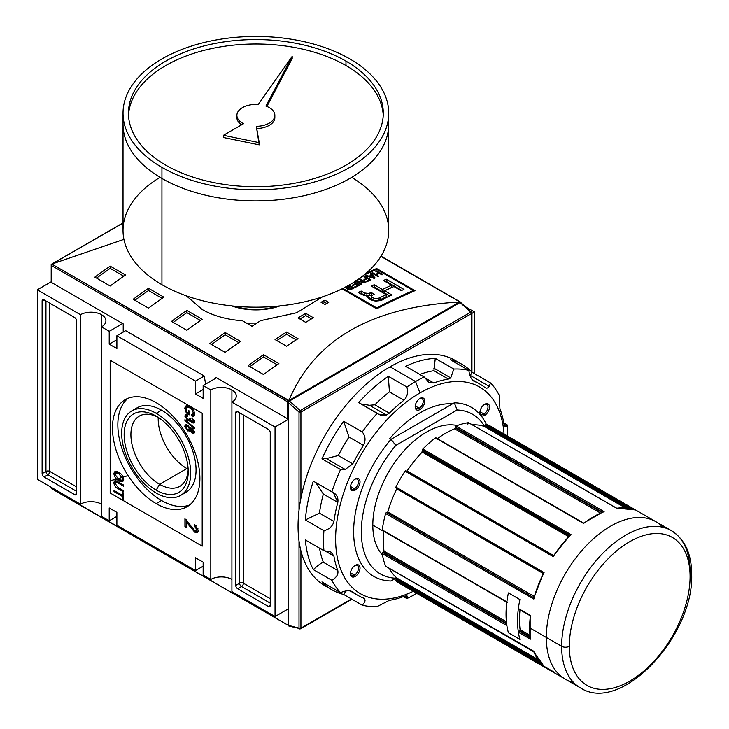 <?xml version="1.0" encoding="UTF-8"?>
<svg xmlns="http://www.w3.org/2000/svg" width="729" height="729" viewBox="0 0 729 729"><rect width="100%" height="100%" fill="white"/><g stroke="black" fill="none" stroke-linecap="round" stroke-linejoin="round"><path stroke-width="1.09" d="M188.173 469.622A40.532 23.401 60 0 1 179.826 486.307A40.532 23.401 60 0 1 159.56 484.302A40.532 23.401 60 0 1 133.088 448.59A40.532 23.401 60 0 1 139.294 416.104A40.532 23.401 60 0 1 157.92 417.225A40.532 23.401 60 0 0 130.919 435.614A40.532 23.401 60 0 0 159.56 484.302A40.532 23.401 -120 0 0 188.173 469.622M156.188 490.152A45.307 26.162 60 0 1 124.149 434.666A45.307 26.162 60 0 1 156.188 416.168L156.188 416.168A45.307 26.162 60 0 1 188.219 471.654A45.307 26.162 60 0 1 156.188 490.152A45.307 26.162 60 0 1 124.149 434.666A45.307 26.162 60 0 1 156.188 416.168L156.188 416.168A45.307 26.162 60 0 1 188.219 471.654A45.307 26.162 60 0 1 156.188 490.152L159.56 484.302L186.861 468.547A40.532 23.401 60 0 1 158.229 417.416A40.532 23.401 60 0 0 186.861 468.547A40.532 23.401 -120 0 0 188.155 469.257A40.532 23.401 60 0 1 186.861 468.547L187.872 466.004M156.188 493.004A48.797 28.176 -120 0 0 180.582 495.419A48.797 28.176 -120 0 0 188.064 456.318A48.797 28.176 -120 0 0 156.188 413.316A48.797 28.176 -120 0 0 131.785 410.901A48.797 28.176 -120 0 0 124.304 450.003A48.797 28.176 -120 0 0 156.188 493.004A48.797 28.176 60 0 1 121.679 433.236A48.797 28.176 60 0 1 156.188 413.316A48.797 28.176 60 0 1 190.688 473.085A48.797 28.176 60 0 1 156.188 493.004M131.785 410.901L137.152 407.803A48.797 28.176 60 0 1 161.556 410.217A48.797 28.176 60 0 1 193.431 453.219A48.797 28.176 60 0 1 185.95 492.321L180.582 495.419M161.556 500.531A61.81 35.685 -120 0 0 189.658 504.942A61.81 35.685 60 0 1 161.556 500.531A61.81 35.685 60 0 1 121.934 448.508A61.81 35.685 60 0 1 128.076 398.28A61.81 35.685 -120 0 0 121.934 448.508A61.81 35.685 -120 0 0 161.556 500.531L156.188 503.63A61.81 35.685 60 0 1 115.802 449.164A61.81 35.685 60 0 1 125.279 399.629A61.81 35.685 60 0 1 156.188 402.69A61.81 35.685 60 0 1 196.566 457.156A61.81 35.685 60 0 1 187.089 506.691A61.81 35.685 60 0 1 156.188 503.63A61.81 35.685 60 0 1 112.476 427.923A61.81 35.685 60 0 1 156.188 402.69A61.81 35.685 -120 0 1 199.892 478.397A61.81 35.685 -120 0 1 156.188 503.63M115.118 483.491L118.144 487.592L123.593 490.735L123.593 491.875L118.08 488.685C115.665 487.583 114.271 485.651 113.888 482.88L114.626 480.93L118.08 481.878L123.593 485.058L123.593 486.197L118.144 483.045L115.601 482.279L115.118 483.491C115.446 481.942 116.449 481.787 118.144 483.045L123.593 486.197L123.593 485.058L118.08 481.878C115.638 480.156 114.234 480.493 113.888 482.88C114.271 485.651 115.665 487.583 118.08 488.685L123.593 491.875L123.593 490.735L118.144 487.592L115.118 483.491M189.148 525.573L186.66 521.791L186.66 527.659L184.938 526.666L184.938 518.72L194.643 530.475L196.32 530.703L196.812 529.591L194.406 525.964L194.579 524.479L198.361 530.512L197.541 532.489L194.652 532.07L189.148 525.573L194.652 532.07C196.857 533.309 198.088 532.79 198.361 530.512L194.579 524.479L194.406 525.964L196.812 529.591L194.643 530.475L184.938 518.72L184.938 526.666L186.66 527.659L186.66 521.791L189.148 525.573L190.233 524.953L189.148 525.573M194.525 428.661L184.938 420.569L184.938 419.685L194.525 427.777L194.525 428.661L194.525 427.777L184.938 419.685L184.938 420.569L194.525 428.661M186.934 412.177L188.747 413.225L188.747 410.673L189.859 411.311L189.859 415.001L186.314 412.951L184.82 408.413L185.868 405.989L189.686 406.673C192.547 408.231 194.206 410.673 194.652 413.999L193.805 416.086L191.827 416.004L191.517 414.783L192.93 414.828L193.54 413.334L191.654 409.288L189.74 407.839L186.679 407.192L185.922 408.96L186.934 412.177L185.922 408.96C186.287 406.818 187.553 406.445 189.74 407.839L191.654 409.288L193.54 413.334L191.517 414.783L191.827 416.004C193.613 416.669 194.552 416.004 194.652 413.999C194.206 410.673 192.547 408.231 189.686 406.673C186.861 404.987 185.239 405.561 184.82 408.413L186.314 412.951L189.859 415.001L189.859 411.311L188.747 410.673L188.747 413.225L186.934 412.177M187.08 415.958L187.553 415.266L186.26 415.986L185.922 416.806L187.645 416.141L187.526 414.929L184.82 416.122L185.968 415.466L186.041 416.213L185.968 415.466L184.82 416.122L187.827 420.779L188.738 419.968L190.169 420.578L188.975 420.123L187.827 420.779L190.788 420.168L187.827 420.779L184.82 416.122L185.439 414.728L187.526 414.929L187.645 416.141L185.922 416.806L187.836 419.649L189.239 419.868L189.485 418.209L192.046 421.663L193.422 421.107L191.946 418.765L192.064 417.699L194.525 421.708L193.914 423.057L192.092 422.82L190.187 420.515L189.731 421.134M194.443 420.97L192.046 421.663L189.485 418.209L189.622 419.029L187.836 419.649L185.922 416.806M190.196 428.324L187.763 425.289C186.05 424.305 185.066 424.688 184.82 426.429L185.968 425.763L186.159 424.77L186.041 426.501L185.968 425.763L184.82 426.429L187.727 430.948L188.693 430.165L190.214 430.757L188.884 430.283L187.727 430.948L190.788 430.429L190.196 430.766L192.082 433.172L193.231 432.507L192.839 432.251L194.379 432.898L193.231 432.507L192.082 433.172L194.525 432.015L192.11 428.078L190.196 428.324L192.11 428.078L194.525 432.015L193.941 433.409L192.082 433.172L190.196 430.766L187.727 430.948L184.82 426.429L185.458 424.952L187.763 425.289L190.196 428.324L190.606 427.85M190.196 430.766L189.768 431.276M118.791 480.721C116.057 479.263 114.426 476.921 113.888 473.704L114.845 471.645L118.672 472.283C121.479 473.741 123.165 476.11 123.72 479.39L122.754 481.459L118.791 480.721C121.524 482.425 123.174 481.978 123.72 479.39C123.165 476.11 121.479 473.741 118.672 472.283C116.002 470.688 114.407 471.162 113.888 473.704C114.426 476.921 116.057 479.263 118.791 480.721L119.848 480.11L118.791 480.721M122.49 496.485L114.006 491.583L114.006 490.453L122.49 495.346L122.49 492.512L123.593 493.15L123.593 499.957L122.49 499.319L122.49 496.485L122.49 499.319L123.593 499.957L123.593 493.15L122.49 492.512L122.49 495.346L114.006 490.453L114.006 491.583L122.49 496.485L123.593 495.848L122.49 496.485M203.154 562.177L203.154 575.017L203.154 562.177L195.481 557.749L195.481 570.588L116.886 525.217L116.886 512.378L116.886 525.217L195.481 570.588L203.154 566.169L195.481 570.588L195.481 557.749L203.154 562.177M109.213 507.949L116.886 512.378L109.213 507.949L109.213 520.788L101.55 516.36L101.55 326.874L109.213 331.303L101.55 326.874A14.908 8.611 180 0 0 105.915 320.787A14.908 8.611 180 0 0 101.55 314.7L101.55 516.36L109.213 520.788L116.886 516.36L109.213 520.788L109.213 507.949M109.213 344.143L109.213 331.303L122.636 323.548L109.213 331.303L109.213 344.143L116.886 348.562L116.886 335.723L125.661 330.665L116.886 335.723L195.481 381.103L116.886 335.723L116.886 348.562L109.213 344.143L116.886 339.714L109.213 344.143M195.481 393.942L195.481 381.103L204.257 376.036L125.661 330.665L204.257 376.036L205.614 384.11L204.257 376.036L195.481 381.103L195.481 393.942L203.154 389.514L195.481 393.942L203.154 398.371L195.481 393.942M203.154 398.371L203.154 385.532L216.577 377.786L203.154 385.532L210.818 389.96L203.154 385.532L203.154 398.371M231.913 389.96A14.908 8.611 180 0 0 210.818 389.96L210.818 579.446L203.154 575.017L210.818 579.446L210.818 389.96A14.908 8.611 180 0 1 231.913 389.96A14.908 8.611 180 0 1 236.278 396.047A14.908 8.611 180 0 1 231.913 402.135L275.043 427.039L231.913 402.135L231.913 591.62L275.043 616.524L288.465 608.779L275.043 616.524L231.913 591.62L231.913 389.96A14.908 8.611 180 0 1 231.913 402.135M231.913 579.446A14.908 8.611 0 0 0 210.818 579.446A14.908 8.611 0 0 1 231.913 579.446M474.415 311.93L465.767 306.936L474.415 311.93L474.415 373.622L474.415 311.93L471.936 313.361L474.415 311.93M275.043 427.039L288.465 419.293L275.043 427.039L275.043 616.524L275.043 427.039M101.55 314.7A14.908 8.611 180 0 0 80.463 314.7L37.325 289.796L80.463 314.7L80.463 504.186A14.908 8.611 0 0 1 101.55 504.186A14.908 8.611 0 0 0 80.463 504.186L80.463 314.7A14.908 8.611 180 0 1 101.55 314.7A14.908 8.611 180 0 1 101.55 326.874M37.325 289.796L51.194 281.786L37.325 289.796L37.325 479.281L37.325 289.796M80.463 504.186L37.325 479.281L80.463 504.186M44.041 299.865L74.713 317.58L44.041 299.865A2.716 1.567 -120 0 0 42.683 299.728A2.716 1.567 -120 0 0 42.118 300.977L42.118 473.64L42.118 300.977L44.041 299.865A2.716 1.567 -120 0 0 42.118 300.977L44.041 299.865M42.118 473.64A2.716 1.567 -120 0 0 44.041 476.957L74.713 494.663L44.041 476.957L47.868 474.743L76.627 491.346L47.868 474.743A2.716 1.567 60 0 1 45.954 471.426L42.118 473.64A2.716 1.567 -120 0 0 44.041 476.957L47.868 474.743A2.716 1.567 -120 0 1 45.954 471.426A2.716 1.567 180 0 1 49.791 471.426L49.791 303.191L49.791 471.426A2.716 1.567 -60 0 1 47.868 474.743A2.716 1.567 -60 0 0 49.791 471.426A2.716 1.567 0 0 0 45.954 471.426L42.118 473.64M74.713 494.663A2.716 1.567 -120 0 0 76.062 494.8A2.716 1.567 -120 0 0 76.627 493.56L76.627 320.897L76.627 493.56L74.713 494.663A2.716 1.567 -120 0 0 76.627 493.56L74.713 494.663M76.627 320.897A2.716 1.567 -120 0 0 74.713 317.58A2.716 1.567 -120 0 1 76.627 320.897M268.336 606.455L237.663 588.74L268.336 606.455A2.716 1.567 -120 0 0 269.684 606.583A2.716 1.567 -120 0 0 270.249 605.343L270.249 432.68L270.249 605.343L268.336 606.455A2.716 1.567 -120 0 0 270.249 605.343L268.336 606.455M270.249 432.68A2.716 1.567 -120 0 0 268.336 429.363L237.663 411.657L268.336 429.363A2.716 1.567 -120 0 1 270.249 432.68M237.663 411.657A2.716 1.567 -120 0 0 236.305 411.521A2.716 1.567 -120 0 0 235.74 412.76L235.74 585.423L235.74 412.76L237.663 411.657A2.716 1.567 -120 0 0 235.74 412.76L237.663 411.657M235.74 585.423A2.716 1.567 -120 0 0 237.663 588.74L241.49 586.526L270.249 603.129L241.49 586.526A2.716 1.567 60 0 1 239.577 583.209L235.74 585.423A2.716 1.567 -120 0 0 237.663 588.74L241.49 586.526A2.716 1.567 120 0 0 243.413 583.209L270.249 598.709L243.413 583.209A2.716 1.567 0 0 0 239.577 583.209A2.716 1.567 -120 0 0 241.49 586.526A2.716 1.567 -60 0 0 243.413 583.209L243.413 414.974L243.413 583.209A2.716 1.567 180 0 0 239.577 583.209L235.74 585.423M276.455 306.244A40.933 23.638 180 0 1 235.285 306.244A40.933 23.638 0 0 0 276.455 306.244M189.859 412.587L188.747 413.225L189.859 412.587M189.859 413.671L188.92 413.133L189.859 413.671M187.289 412.386L186.314 412.951L187.289 412.386M185.995 408.276L185.968 407.748L184.82 408.413L185.968 407.748L186.524 405.771L185.995 408.276M194.288 415.594L192.975 415.348L191.827 416.004L192.857 414.865L194.288 415.594M192.93 414.828L194.616 413.361M194.525 412.769L193.54 413.334L194.525 412.769M192.41 408.851L191.654 409.288L192.41 408.851M190.661 407.301L189.74 407.839L190.661 407.301M187.371 407.019L186.679 407.192M185.968 415.466L186.141 414.555L185.968 415.466M189.239 419.868L190.588 419.029M190.187 418.692L189.622 419.029L190.187 418.692M193.422 421.107L194.333 420.578L193.422 421.107L191.946 418.765L192.775 418.282L191.946 418.765L192.064 417.699L194.525 421.708L192.092 422.82L193.24 422.155L192.092 422.82L190.187 420.515M194.37 422.538L193.24 422.155L194.37 422.538M185.567 420.214L184.938 420.569L185.567 420.214M189.239 430.064L190.387 429.399L190.716 428.032L189.613 429.162L187.79 426.438L186.351 426.137L185.922 427.076L187.745 429.818L189.239 430.064L190.761 428.506L188.902 429.153M187.098 426.137L187.954 425.399L186.351 426.137M192.174 428.37L190.716 429.846L192.966 428.716L192.101 429.217L193.422 431.395L192.101 429.217L190.716 429.846L192.046 432.015L194.461 431.295M193.258 428.552L191.864 429.181L193.258 428.552M188.665 425.927L187.79 426.438L189.613 429.162L187.745 429.818L185.922 427.076L188.665 425.927M187.718 521.18L186.66 521.791L187.718 521.18M186.66 526.329L184.938 526.666L186.095 526.001L186.095 519.522L186.095 526.001L186.66 526.329M196.32 530.703L197.477 530.038L197.96 528.926L196.812 529.591L197.96 528.926L197.878 528.188L196.739 530.165M196.01 525.6L194.406 525.964L195.563 525.208L196.01 525.6M198.015 532.033L195.809 531.414L194.652 532.07L195.809 531.414L194.114 530.12L198.015 532.033M115.036 473.039L113.888 473.704L115.036 473.039L115.492 471.417L115.036 473.039M123.265 481.012L120.358 480.283L123.265 481.012M121.934 480.229L123.584 478.197L122.609 478.753L118.663 473.413L115.665 472.866L114.991 474.342L118.8 479.591L121.934 480.229L123.675 478.753L122.399 479.746M116.367 472.656L115.665 472.866M119.602 472.866L118.663 473.413L122.609 478.753C122.153 480.666 120.877 480.94 118.8 479.591L114.991 474.342C115.41 472.447 116.64 472.137 118.663 473.413L119.602 472.866M115.127 483.218L115.036 482.215L113.888 482.88L115.036 482.215L115.3 480.776L115.127 483.218M116.339 482.215L117.497 481.55L116.749 481.614L115.601 482.279M114.991 491.018L114.006 491.583L114.991 491.018M123.593 494.709L122.49 495.346L123.593 494.709M123.593 498.682L122.49 499.319L123.593 498.682M123.593 495.793L122.654 495.246L123.593 495.793M51.513 281.604A1.084 0.629 0 0 0 51.513 282.488L123.21 323.886L123.21 332.078L123.21 323.886L51.513 282.488A1.084 0.629 180 0 1 51.194 282.05L51.203 264.381L51.513 265.529L287.691 401.889L287.691 418.847L215.994 377.449L287.691 418.847A1.084 0.629 0 0 0 288.465 419.029A1.084 0.629 180 0 1 287.691 418.847L287.691 401.889L288.538 401.406L287.691 401.889L51.513 265.529L51.203 264.381L51.823 264.08L51.203 264.381L51.823 264.08L288.912 400.476C314.317 339.75 371.152 306.936 459.416 302.034C371.152 306.936 314.317 339.75 288.912 400.476L459.416 302.034L460.227 302.28M215.994 378.114L215.994 377.449L215.994 378.114M51.823 264.08L123.028 223.074L52.324 263.889L123.93 239.376L51.823 264.08L288.693 400.832L459.917 301.97L380.921 256.362L460.546 302.098L460.227 303.082L460.546 302.407M366.259 273.138A813.336 469.585 -60 0 1 376.647 268.527L414.983 290.661A813.336 469.585 120 0 0 376.647 308.795L342.065 288.83L376.647 308.795L376.647 307.857L342.94 288.392L376.647 307.857A813.336 469.585 -60 0 1 413.261 290.534A813.336 469.585 120 0 0 376.647 307.857L376.647 308.795A813.336 469.585 120 0 1 414.983 290.661L376.647 268.527L376.647 269.393L413.261 290.534L376.647 269.393A813.336 469.585 120 0 0 363.88 275.125A813.336 469.585 -60 0 1 376.647 269.393L376.647 268.527A813.336 469.585 -60 0 0 366.259 273.138M324.888 300.157L328.724 302.371A813.336 469.585 120 0 0 324.888 304.494L321.052 302.28A813.336 469.585 -60 0 1 324.888 300.157L328.724 302.371A813.336 469.585 120 0 0 324.888 304.494L321.052 302.28A813.336 469.585 -60 0 1 324.888 300.157L324.888 302.371A810.621 468.018 120 0 0 323.002 303.41A810.621 468.018 120 0 1 324.888 302.371L324.888 300.157M305.715 313.315L313.379 317.744A813.336 469.585 120 0 0 305.715 322.346L298.043 317.926A813.336 469.585 -60 0 1 305.715 313.315L313.379 317.744A813.336 469.585 120 0 0 305.715 322.346L298.043 317.926A813.336 469.585 -60 0 1 305.715 313.315L305.715 315.529A810.621 468.018 120 0 0 299.92 319.001A810.621 468.018 120 0 1 305.715 315.529L305.715 313.315M322.528 296.812L296.676 312.723L260.627 320.632A813.336 469.585 120 0 0 252.034 326.282L242.393 320.714C226.919 319.648 213.524 315.912 202.197 309.515L186.433 295.856L202.197 309.515C213.524 315.912 226.919 319.648 242.393 320.714L252.034 326.282A813.336 469.585 120 0 1 260.627 320.632L296.676 312.723L322.528 296.812M286.543 332.032L298.043 338.675A813.336 469.585 120 0 0 286.543 346.202L275.043 339.559A813.336 469.585 -60 0 1 286.543 332.032L298.043 338.675A813.336 469.585 120 0 0 286.543 346.202L275.043 339.559A813.336 469.585 -60 0 1 286.543 332.032L286.543 334.256A810.621 468.018 120 0 0 276.829 340.598A810.621 468.018 120 0 1 286.543 334.256L286.543 332.032M110.179 266.131L125.516 274.988A813.336 469.585 120 0 0 110.179 285.987L94.843 277.129A813.336 469.585 -60 0 1 110.179 266.131L125.516 274.988A813.336 469.585 120 0 0 110.179 285.987L94.843 277.129A813.336 469.585 -60 0 1 110.179 266.131L110.179 268.363A810.621 468.018 120 0 0 96.547 278.113A810.621 468.018 120 0 1 110.179 268.363L110.179 266.131M148.516 288.274L163.852 297.122A813.336 469.585 120 0 0 148.516 308.121L133.179 299.264A813.336 469.585 -60 0 1 148.516 288.274L163.852 297.122A813.336 469.585 120 0 0 148.516 308.121L133.179 299.264A813.336 469.585 -60 0 1 148.516 288.274L148.516 290.497A810.621 468.018 120 0 0 134.883 300.248A810.621 468.018 120 0 1 148.516 290.497L148.516 288.274M263.543 354.677L278.879 363.534A813.336 469.585 120 0 0 263.543 374.524L248.206 365.676A813.336 469.585 -60 0 1 263.543 354.677L278.879 363.534A813.336 469.585 120 0 0 263.543 374.524L248.206 365.676A813.336 469.585 -60 0 1 263.543 354.677L263.543 356.909A810.621 468.018 120 0 0 249.91 366.66A810.621 468.018 120 0 1 263.543 356.909L263.543 354.677M225.197 332.542L240.534 341.4A813.336 469.585 120 0 0 225.197 352.389L209.861 343.541A813.336 469.585 -60 0 1 225.197 332.542L240.534 341.4A813.336 469.585 120 0 0 225.197 352.389L209.861 343.541A813.336 469.585 -60 0 1 225.197 332.542L225.197 334.766A810.621 468.018 120 0 0 211.565 344.525A810.621 468.018 120 0 1 225.197 334.766L225.197 332.542M186.861 310.408L202.197 319.266A813.336 469.585 120 0 0 186.861 330.255L171.525 321.398A813.336 469.585 -60 0 1 186.861 310.408L202.197 319.266A813.336 469.585 120 0 0 186.861 330.255L171.525 321.398A813.336 469.585 -60 0 1 186.861 310.408L186.861 312.632A810.621 468.018 120 0 0 173.229 322.391A810.621 468.018 120 0 1 186.861 312.632L186.861 310.408M288.538 401.406L288.693 400.832L289.231 401.807L288.538 401.406M200.457 320.487L186.861 312.632L200.457 320.487M238.793 342.621L225.197 334.766L238.793 342.621M277.138 364.755L263.543 356.909L277.138 364.755M162.111 298.343L148.516 290.497L162.111 298.343M123.775 276.209L110.179 268.363L123.775 276.209M256.881 323.075L246.612 323.147L256.881 323.075M296.229 339.842L286.543 334.256L296.229 339.842M311.493 318.865L305.715 315.529L311.493 318.865M326.756 303.455L324.888 302.371L326.756 303.455M413.261 291.409L413.261 290.534L413.261 291.409M359.762 285.176L354.258 282.005L359.762 285.176A813.336 469.585 120 0 0 355.296 287.363A813.336 469.585 -60 0 1 359.762 285.176M354.567 286.944L355.296 287.363L354.567 286.944A813.336 469.585 -60 0 1 358.221 285.148A813.336 469.585 120 0 0 354.567 286.944M356.271 284.028L358.221 285.148L356.271 284.028A813.336 469.585 120 0 0 352.863 285.704A813.336 469.585 -60 0 1 356.271 284.028M352.134 285.276L352.863 285.704L352.134 285.276A813.336 469.585 -60 0 1 355.542 283.608A813.336 469.585 120 0 0 352.134 285.276M353.547 282.451L355.542 283.608L353.547 282.451M366.815 278.241A813.336 469.585 120 0 0 363.981 279.562L364.71 279.991A813.336 469.585 -60 0 1 367.553 278.66L369.494 279.781A813.336 469.585 120 0 0 366.25 281.303L366.979 281.722A813.336 469.585 -60 0 1 371.034 279.827L364.792 276.227A813.336 469.585 120 0 0 363.981 276.601L366.815 278.241L363.981 276.601A813.336 469.585 -60 0 1 364.792 276.227L371.034 279.827A813.336 469.585 120 0 0 366.979 281.722L366.25 281.303A813.336 469.585 -60 0 1 369.494 279.781L367.553 278.66A813.336 469.585 120 0 0 364.71 279.991L363.981 279.562A813.336 469.585 -60 0 1 366.815 278.241L366.815 278.997L366.815 278.241M378.661 272.965A813.336 469.585 120 0 0 375.499 274.368L372.583 272.682A813.336 469.585 120 0 0 371.772 273.047L378.014 276.656A813.336 469.585 -60 0 1 378.825 276.291L376.228 274.787A813.336 469.585 -60 0 1 379.39 273.384L381.987 274.888A813.336 469.585 -60 0 1 382.798 274.523L376.556 270.924A813.336 469.585 120 0 0 375.745 271.279L378.661 272.965L375.745 271.279A813.336 469.585 -60 0 1 376.556 270.924L382.798 274.523A813.336 469.585 120 0 0 381.987 274.888L379.39 273.384A813.336 469.585 120 0 0 376.228 274.787L378.825 276.291A813.336 469.585 120 0 0 378.014 276.656L371.772 273.047A813.336 469.585 -60 0 1 372.583 272.682L375.499 274.368A813.336 469.585 -60 0 1 378.661 272.965L378.661 273.703L378.661 272.965M391.856 294.944A813.336 469.585 120 0 0 384.192 298.589L374.879 300.986L367.425 296.566L367.972 295.783L361.693 294.416L358.294 292.457A813.336 469.585 -60 0 1 361.137 291.035L364.518 292.994L369.403 293.505L371.416 292.611L374.177 294.206L371.508 295.819L371.334 296.585L374.615 298.717L376.902 298.872L379.991 297.605A813.336 469.585 -60 0 1 386.17 294.644L371.343 286.087A813.336 469.585 -60 0 1 374.187 284.747L382.379 289.468A813.336 469.585 -60 0 1 391.637 285.212L383.454 280.492A813.336 469.585 -60 0 1 386.297 279.216L403.957 289.413A813.336 469.585 120 0 0 401.114 290.689L393.924 286.533A813.336 469.585 120 0 0 384.657 290.789L391.856 294.944A813.336 469.585 120 0 0 384.192 298.589C380.401 302.827 366.24 300.712 367.972 295.783L363.607 295.318L358.294 292.457A813.336 469.585 -60 0 1 361.137 291.035L366.587 293.896L371.416 292.611L374.177 294.206L371.508 295.819L371.334 296.585L374.615 298.717L376.902 298.872L379.991 297.605A813.336 469.585 -60 0 1 386.17 294.644L371.343 286.087A813.336 469.585 -60 0 1 374.187 284.747L382.379 289.468A813.336 469.585 -60 0 1 391.637 285.212L383.454 280.492A813.336 469.585 -60 0 1 386.297 279.216L403.957 289.413A813.336 469.585 120 0 0 401.114 290.689L393.924 286.533A813.336 469.585 120 0 0 384.657 290.789L391.856 294.944M371.116 273.339A813.336 469.585 120 0 0 370.268 273.721L371.508 275.079A813.336 469.585 120 0 0 369.02 276.209L366.532 275.416A813.336 469.585 120 0 0 365.685 275.808L374.187 278.387A813.336 469.585 -60 0 1 375.107 277.968L371.116 273.339L375.107 277.968A813.336 469.585 120 0 0 374.187 278.387L365.685 275.808A813.336 469.585 -60 0 1 366.532 275.416L369.02 276.209A813.336 469.585 -60 0 1 371.508 275.079L370.268 273.721A813.336 469.585 -60 0 1 371.116 273.339L371.116 274.651L371.116 273.339M363.653 281.85L355.679 280.528L363.653 281.85L358.786 279.043L363.653 281.85L363.653 282.451L363.653 281.85M359.597 278.651A813.336 469.585 120 0 0 358.786 279.043A813.336 469.585 -60 0 1 359.597 278.651L365.849 282.26L359.597 278.651L359.597 279.508L359.597 278.651M364.983 282.67A813.336 469.585 -60 0 1 365.849 282.26A813.336 469.585 120 0 0 364.983 282.67L356.991 281.339L364.983 282.67M361.866 284.155L356.991 281.339L361.866 284.155A813.336 469.585 120 0 0 361.055 284.547A813.336 469.585 -60 0 1 361.866 284.155M355.387 281.276L361.055 284.547L355.387 281.276M349.783 286.36A813.336 469.585 120 0 0 348.845 286.825A813.336 469.585 -60 0 1 349.783 286.36L348.353 285.531L349.783 286.36L349.783 287.144L349.783 286.36M354.084 287.973L349.109 285.103L354.084 287.973A813.336 469.585 120 0 0 351.387 289.322A813.336 469.585 -60 0 1 354.084 287.973M348.298 289.012L347.933 288.292L348.772 287.654A813.336 469.585 -60 0 1 350.512 286.779L352.544 287.955A813.336 469.585 120 0 0 350.613 288.921L350.613 289.659L350.613 288.921L348.298 289.012L348.772 287.654A813.336 469.585 -60 0 1 350.512 286.779L352.544 287.955L352.544 288.739L352.544 287.955A813.336 469.585 120 0 0 350.613 288.921L348.298 289.012L348.298 289.75L346.767 288.575L347.469 287.563L347.469 289.404L347.469 287.563L344.835 287.426L347.469 287.563L346.767 288.575L347.496 289.422L351.387 289.322L348.298 289.75L347.888 288.474L347.888 289.613M389.733 295.938L384.657 293.012L384.657 290.789L384.657 293.012L389.733 295.938M401.779 290.388L386.297 281.449A810.621 468.018 120 0 0 385.623 281.74A810.621 468.018 120 0 1 386.297 281.449L386.297 279.216L386.297 281.449L401.779 290.388M391.637 287.445A810.621 468.018 120 0 0 382.379 291.691L374.187 286.971A810.621 468.018 120 0 0 373.467 287.308A810.621 468.018 120 0 1 374.187 286.971L374.187 284.747L374.187 286.971L382.379 291.691L382.379 289.468L382.379 291.691A810.621 468.018 120 0 1 391.637 287.445L391.637 285.212L391.637 287.445M379.991 299.829L379.991 297.605L379.991 299.829A810.621 468.018 120 0 1 386.17 296.867L386.17 294.644L386.17 296.867A810.621 468.018 120 0 0 379.991 299.829L376.802 301.113M366.897 296.165L364.518 295.209L366.897 296.165L369.403 295.728L369.403 293.505L369.403 295.728L371.416 294.835L371.416 292.611L371.416 294.835L372.191 295.281L371.416 294.835L367.972 296.138M364.518 295.209L361.137 293.258A810.621 468.018 120 0 0 360.354 293.641A810.621 468.018 120 0 1 361.137 293.258L361.137 291.035L361.137 293.258L364.518 295.209L364.518 292.994L364.518 295.209M367.972 297.651L367.972 295.783L367.972 297.651M375.499 275.197L375.499 274.368L375.499 275.197M376.556 271.744L376.556 270.924L376.556 271.744M376.228 275.617L376.228 274.787L376.228 275.617M372.583 273.512L372.583 272.682L372.583 273.512M366.532 276.072L366.532 275.416L366.532 276.072M369.02 276.82L369.02 276.209L369.02 276.82M371.508 275.835L371.508 275.079L371.508 275.835M373.148 276.965L373.995 277.795L369.995 276.519A813.336 469.585 -60 0 1 372 275.608L373.995 278.323L373.995 277.795L369.995 276.519A813.336 469.585 -60 0 1 372 275.608L373.148 276.965M369.995 277.111L369.995 276.519L369.995 277.111M364.792 277.066L364.792 276.227L364.792 277.066M369.494 280.547L369.494 279.781L369.494 280.547M356.991 282.205L356.991 281.339L356.991 282.205M358.221 285.932L358.221 285.148L358.221 285.932M355.542 284.383L355.542 283.608L355.542 284.383M345.582 287.545L345.582 287.035L345.582 287.545M231.713 305.888A45.544 26.299 0 0 0 280.036 305.888A45.544 26.299 180 0 1 231.713 305.888M53.809 488.794L52.898 488.849L53.809 488.794M289.103 625.819L52.087 488.612L52.087 487.801L51.768 488.794L289.103 625.819M289.03 625.774L52.087 488.612M288.465 402.727L289.422 401.032L288.465 402.727L288.465 625.336L299.008 628.161A1.358 0.957 105 0 0 299.61 628.917L299.61 628.917A1.358 0.957 105 0 0 300.211 628.826A1.358 0.957 -75 0 1 299.008 628.161L288.465 625.336L288.465 402.727L299.008 412.076L299.008 510.355L299.008 412.076A1.358 0.556 -48.4 0 1 300.211 410.6A1.358 0.556 131.6 0 0 299.008 412.076L288.465 402.727M471.535 312.468A1.358 0.784 180 0 1 471.535 313.57L471.535 371.763L471.535 313.57A1.358 0.784 -120 0 0 470.834 312.094L460.035 302.526L460.992 303.118L460.035 302.526L289.422 401.032L300.211 410.6L470.834 312.094L460.035 302.526L289.422 401.032L300.211 410.6L470.834 312.094A1.358 0.556 -48.4 0 1 471.535 312.468A1.358 0.556 131.6 0 0 471.481 312.003A1.358 0.556 131.6 0 0 470.834 312.094A1.358 0.784 60 0 1 471.535 313.57L300.922 412.076L300.922 498.189L300.922 412.076A1.358 0.784 180 0 1 299.008 412.076A1.358 0.784 -0 0 0 300.922 412.076A1.358 0.784 -120 0 0 300.211 410.6A1.358 0.784 60 0 1 300.922 412.076L471.535 313.57A1.358 0.784 -0 0 0 471.936 313.014L460.783 302.517M519.914 639.397A90.824 52.433 -60 0 1 518.374 632.198A90.824 52.433 120 0 0 519.914 639.397A90.824 52.433 -60 0 1 519.914 599.557L508.405 592.914A90.824 52.433 120 0 0 506.874 601.881A90.824 52.433 -60 0 1 508.405 592.914A90.824 52.433 120 0 0 508.405 632.763L519.914 639.397A90.824 52.433 -60 0 1 519.914 599.557L508.405 592.914L519.914 599.557A90.824 52.433 120 0 0 518.374 608.524A90.824 52.433 -60 0 1 519.914 599.557L508.405 592.914A90.824 52.433 120 0 0 508.405 632.763A90.824 52.433 -60 0 1 506.874 625.564A90.824 52.433 120 0 0 508.405 632.763L519.914 639.397M533.71 651.717L385.632 566.187A0.811 0.474 120 0 0 385.96 566.378A0.811 0.474 -60 0 1 385.632 566.187A90.824 52.433 -60 0 1 382.26 553.621A0.811 0.474 -60 0 1 382.834 552.518L383.427 552.172L382.834 552.518A0.811 0.474 120 0 0 382.26 553.621A90.824 52.433 120 0 0 385.632 566.187L533.983 651.361M573.431 682.317A90.824 52.433 120 0 1 546.303 637.438L561.64 646.295A90.824 52.433 -60 0 1 625.865 535.059A90.824 52.433 -60 0 1 690.081 572.137A5.422 3.135 180 0 1 690.081 576.566A85.402 49.308 -60 0 1 629.692 681.159A85.402 49.308 -60 0 1 569.313 646.295A5.422 3.135 180 0 1 561.64 646.295A90.824 52.433 -60 0 0 580.448 687.875L400.248 583.838A90.824 52.433 -60 0 1 395.883 580.776A0.811 0.474 -60 0 1 396.038 579.683A0.811 0.474 120 0 0 395.883 580.776A90.824 52.433 120 0 0 405.078 586.089L553.275 671.637M495.438 429.581A90.824 52.433 120 0 0 486.234 424.269A0.811 0.474 120 0 0 485.377 424.952A0.811 0.474 -60 0 1 486.234 424.269A90.824 52.433 -60 0 1 491.073 426.529L671.272 530.566A90.824 52.433 -60 0 0 601.288 554.897A90.824 52.433 -60 0 0 561.64 646.295M468.811 422.884A0.811 0.474 120 0 0 468.483 422.683A90.824 52.433 120 0 0 455.907 426.055A0.811 0.474 120 0 0 455.242 427.094A0.811 0.474 -60 0 1 455.907 426.055A90.824 52.433 -60 0 1 468.483 422.683A0.811 0.474 -60 0 1 467.708 423.868M583.637 523.085L435.404 437.892A90.824 52.433 120 0 0 422.838 449.037A0.811 0.474 120 0 0 422.547 450.158A0.811 0.474 -60 0 1 422.838 449.037A90.824 52.433 -60 0 1 435.404 437.892A0.811 0.474 -60 0 1 435.906 437.792L583.628 523.076L603.348 511.703M543.479 573.049L544.062 572.62L395.883 487.063A0.811 0.474 120 0 0 396.038 487.965A0.811 0.474 -60 0 1 395.883 487.063A90.824 52.433 -60 0 1 405.078 471.125A0.811 0.474 -60 0 1 405.944 470.816A0.811 0.474 120 0 0 405.078 471.125A90.824 52.433 120 0 0 395.883 487.063L544.071 572.62L543.579 573.176L544.071 572.62A90.824 52.433 120 0 0 533.819 599.047L385.632 513.489A0.811 0.474 -60 0 1 386.452 512.669A0.811 0.474 120 0 0 385.632 513.489A90.824 52.433 120 0 0 382.26 529.947A90.824 52.433 -60 0 1 385.632 513.489L533.819 599.047L533.983 597.898A90.013 51.969 -60 0 1 543.579 573.176M616.871 508.277L468.683 422.72L616.634 508.14L634.412 509.826L486.234 424.269L634.421 509.826A90.824 52.433 120 0 0 616.67 508.241L468.483 422.683L616.588 508.159M384.001 551.179A0.811 0.474 120 0 1 383.427 552.172L506.564 623.268L383.427 552.172A0.811 0.474 120 0 0 384.001 551.088A88.109 50.875 -60 0 1 383.91 531.286A88.109 50.875 120 0 0 384.001 551.088L506.4 621.755L384.001 551.088A0.811 0.474 120 0 1 384.001 551.179L506.409 621.846M662.953 527.267A90.824 52.433 -60 0 0 591.064 540.927A90.824 52.433 -60 0 0 546.303 637.438L529.628 627.815A90.824 52.433 120 0 0 530.448 639.178L530.357 637.802L530.448 639.178L518.374 632.198A0.811 0.474 120 0 1 518.939 631.104L519.54 630.758L529.928 636.754L519.54 630.758L518.939 631.104L530.019 637.501L518.939 631.104A0.811 0.474 120 0 0 518.374 632.198L530.448 639.178L530.229 637.948M520.114 629.765A0.811 0.474 120 0 1 519.54 630.758A0.811 0.474 120 0 0 520.105 629.674L529.764 635.241L520.105 629.674A88.109 50.875 120 0 1 520.014 609.863A88.109 50.875 120 0 0 520.105 629.674A0.811 0.474 120 0 1 520.114 629.765L529.773 635.333M382.424 530.43L507.029 602.364A0.811 0.474 -60 0 1 506.874 601.881L382.26 529.947A0.811 0.474 120 0 0 382.834 530.384A0.811 0.474 -60 0 1 382.26 529.947L506.874 601.881A0.811 0.474 -60 0 0 507.439 602.327M518.939 608.97A0.811 0.474 120 0 1 518.374 608.524L530.448 615.495L518.374 608.524A0.811 0.474 120 0 0 518.538 609.007L530.156 615.713M530.448 615.495A90.824 52.433 120 0 0 529.628 627.815A90.824 52.433 120 0 1 530.448 615.495L530.357 615.65M485.377 424.952L485.077 425.727A0.811 0.474 -60 0 1 484.22 426.41A0.811 0.474 120 0 0 485.077 425.727L627.851 508.159L485.077 425.727L485.377 424.952L630.257 508.605L485.377 424.952M472.228 424.77A88.109 50.875 -60 0 1 484.22 426.41A88.109 50.875 120 0 0 472.228 424.77M455.242 427.094L455.242 427.786A0.811 0.474 -60 0 1 454.586 428.825A0.811 0.474 120 0 0 455.242 427.786L601.744 512.369L455.242 427.786L455.242 427.094L602.436 512.077L455.242 427.094M437.391 438.648A88.109 50.875 -60 0 1 454.586 428.825A88.109 50.875 120 0 0 437.391 438.648M422.547 450.158L569.941 535.259L422.547 450.158M407.101 470.934A88.109 50.875 -60 0 1 422.209 452.062A88.109 50.875 120 0 0 407.101 470.934L553.621 555.534L407.101 470.934M396.722 488.904A0.811 0.474 120 0 0 396.849 488.421A0.811 0.474 120 0 1 396.722 488.904A88.109 50.875 120 0 0 387.792 511.913A88.109 50.875 -60 0 1 396.722 488.904L543.251 573.504L396.722 488.904M386.971 512.715A0.811 0.474 120 0 0 387.792 511.913A0.811 0.474 -60 0 1 386.971 512.715L533.847 597.771L386.971 512.715M396.722 577.96A88.109 50.875 -60 0 1 389.304 568.392A88.109 50.875 120 0 0 396.722 577.96A0.811 0.474 -60 0 1 396.849 578.297A0.811 0.474 120 0 0 396.722 577.96L537.82 659.426L396.722 577.96M396.849 578.297A0.811 0.474 120 0 1 396.558 579.045L396.038 579.683L396.558 579.045L539.332 661.467L396.558 579.045A0.811 0.474 120 0 0 396.849 578.297L538.13 659.873M382.488 555.015A75.907 43.831 -60 0 1 372.811 525.099A75.907 43.831 -60 0 1 401.679 453.465A75.907 43.831 -60 0 1 457.238 425.554A75.907 43.831 120 0 0 401.679 453.465A75.907 43.831 120 0 0 372.811 525.099A75.907 43.831 120 0 0 382.488 555.015M395.82 578.225L396.549 577.805L395.82 578.225A92.182 53.217 -60 0 1 361.311 531.742A92.182 53.217 -60 0 1 395.82 445.41A92.182 53.217 120 0 0 361.311 531.742A92.182 53.217 120 0 0 395.82 578.225L391.036 580.986A97.604 56.352 -60 0 1 373.859 576.42A97.604 56.352 -60 0 1 391.036 439.314L454.276 402.809A97.604 56.352 -60 0 1 471.453 407.374A97.604 56.352 -60 0 1 486.279 424.287A97.604 56.352 120 0 0 454.276 402.809L457.165 409.99L395.82 445.41L457.165 409.99L454.276 402.809L391.036 439.314L395.82 445.41L391.036 439.314A97.604 56.352 -60 0 0 353.638 531.742A97.604 56.352 -60 0 0 391.036 580.986L395.82 578.225M484.539 426.365A92.182 53.217 120 0 0 457.165 409.99A92.182 53.217 -60 0 1 484.539 426.365M543.816 666.115L395.883 580.776L544.062 666.324A90.824 52.433 120 0 1 533.819 651.744L533.819 651.744A90.824 52.433 120 0 0 544.071 666.324M570.105 535.177L571.017 534.594L422.838 449.037L571.026 534.594A90.824 52.433 120 0 0 553.275 556.683L553.502 555.981L553.275 556.683L405.078 471.125L553.275 556.683L553.411 555.935M571.026 534.594L570.124 535.314L571.026 534.594A90.824 52.433 120 0 0 553.275 556.683M602.929 512.031L604.104 511.612L455.907 426.055L604.104 511.612A90.824 52.433 120 0 0 583.592 523.449L583.619 523.094M604.104 511.612L602.865 512.214L604.104 511.612A90.824 52.433 120 0 0 583.592 523.449L435.404 437.892A0.811 0.474 120 0 1 436.079 438.165M269.293 107.61A18.981 10.953 -0 0 0 265.912 106.06A18.981 10.953 180 0 1 269.293 107.61A18.981 10.953 180 0 1 273.493 119.438A18.981 10.953 180 0 1 256.326 126.317A18.981 10.953 -0 0 0 274.851 115.364A18.981 10.953 -0 0 0 269.293 107.61M274.751 116.467A18.981 10.953 -0 0 1 256.717 128.523A18.981 10.953 -0 0 0 274.851 117.579L274.851 115.364M256.326 126.317L259.232 144.843L223.466 137.508L259.232 144.843L259.232 142.629L223.466 135.293L223.466 137.508L223.466 135.293L259.232 142.629L256.326 126.317M292.183 58.575L266.887 106.434L292.183 58.575L292.183 56.37L292.183 58.575M292.183 56.37L265.912 106.06L292.183 56.37L258.248 104.493A18.981 10.953 0 0 0 236.898 115.364A18.981 10.953 0 0 0 243.55 123.693L223.466 135.293L243.55 123.693A18.981 10.953 180 0 1 238.511 110.936A18.981 10.953 180 0 1 258.248 104.493L292.183 56.37M236.898 115.364L236.898 117.579A18.981 10.953 0 0 0 241.618 124.805A18.981 10.953 0 0 1 236.989 116.467M161.938 167.378A132.842 76.7 0 0 1 161.938 58.912A132.842 76.7 0 0 1 349.811 58.912A132.842 76.7 180 0 1 388.721 113.15A132.842 76.7 180 0 1 306.709 184.009A132.842 76.7 180 0 1 161.938 167.378A132.842 76.7 180 0 1 123.028 113.15A132.842 76.7 180 0 1 205.031 42.291A132.842 76.7 180 0 1 349.811 58.912A132.842 76.7 180 0 1 349.811 167.378A132.842 76.7 180 0 1 161.938 167.378L161.938 178.45A132.842 76.7 -0 0 0 311.11 193.969A132.842 76.7 -0 0 0 388.375 118.681M345.974 61.127A127.42 73.565 180 0 1 345.974 165.164A127.42 73.565 180 0 1 165.775 165.164A127.42 73.565 180 0 1 128.45 113.15A127.42 73.565 180 0 1 207.109 45.18A127.42 73.565 180 0 1 345.974 61.127A127.42 73.565 180 0 1 383.29 113.15A127.42 73.565 180 0 1 304.631 181.111A127.42 73.565 180 0 1 165.775 165.164A127.42 73.565 180 0 1 165.775 61.127A127.42 73.565 180 0 1 345.974 61.127L345.974 65.555A127.42 73.565 180 0 1 383.235 115.364A127.42 73.565 -0 0 0 345.974 65.555A127.42 73.565 0 0 0 208.886 49.189A127.42 73.565 0 0 0 128.504 115.364A127.42 73.565 180 0 1 208.886 49.189A127.42 73.565 180 0 1 345.974 65.555M388.721 113.15L388.721 230.473A132.842 76.7 180 0 1 306.709 301.332A132.842 76.7 180 0 1 161.938 284.702A132.842 76.7 180 0 1 123.028 230.473L123.028 113.15M419.968 392.949A119.292 68.872 -60 0 1 504.049 434.019A119.292 68.872 120 0 0 419.968 392.949A119.292 68.872 120 0 0 335.686 535.113A119.292 68.872 120 0 0 413.234 591.328A119.292 68.872 -60 0 1 335.686 535.113A119.292 68.872 -60 0 1 419.968 392.949L415.548 381.54A130.136 75.133 -60 0 1 424.214 377.002L405.634 366.277L424.214 377.002L428.862 382.37L424.214 377.002A130.136 75.133 -60 0 0 415.548 381.54A130.136 75.133 120 0 0 406.873 387.017A130.136 75.133 -60 0 1 415.548 381.54L390.07 366.824A130.136 75.133 -60 0 1 455.133 360.381L462.031 364.363A130.136 75.133 120 0 0 450.276 359.679L468.856 370.405L450.276 359.679A130.136 75.133 -60 0 1 471.964 372.209A130.136 75.133 120 0 0 462.031 364.363M484.721 415.339A6.78 3.909 120 0 1 479.928 412.568A6.78 3.909 120 0 1 484.721 404.267L484.721 404.267A6.78 3.909 -60 0 1 489.514 407.037A6.78 3.909 -60 0 1 484.721 415.339A6.78 3.909 120 0 0 489.514 407.037A6.78 3.909 120 0 0 484.721 404.267L484.721 404.267A6.78 3.909 120 0 0 479.928 412.568A6.78 3.909 120 0 0 484.721 415.339L483.956 414.008A5.695 3.29 120 0 0 487.674 408.987A5.695 3.29 120 0 0 486.799 404.431A5.695 3.29 120 0 0 484.32 404.513A5.695 3.29 120 0 1 487.974 407.247A5.695 3.29 120 0 1 483.956 414.008L479.983 411.712M419.968 409.552A6.78 3.909 120 0 1 415.175 406.782A6.78 3.909 120 0 1 419.968 398.481L419.968 398.481A6.78 3.909 -60 0 1 424.761 401.251A6.78 3.909 -60 0 1 419.968 409.552A6.78 3.909 120 0 0 424.761 401.251A6.78 3.909 120 0 0 419.968 398.481L419.968 398.481A6.78 3.909 120 0 0 415.175 406.782A6.78 3.909 120 0 0 419.968 409.552L419.202 408.222A5.695 3.29 120 0 0 422.92 403.21A5.695 3.29 120 0 0 422.055 398.645A5.695 3.29 120 0 0 419.567 398.736A5.695 3.29 120 0 1 423.23 401.46A5.695 3.29 120 0 1 419.202 408.222L415.229 405.925M355.223 490.098A6.78 3.909 120 0 1 350.43 487.327A6.78 3.909 120 0 1 355.223 479.026L355.223 479.026A6.78 3.909 -60 0 1 360.017 481.796A6.78 3.909 -60 0 1 355.223 490.098A6.78 3.909 120 0 0 360.017 481.796A6.78 3.909 120 0 0 355.223 479.026L355.223 479.026A6.78 3.909 120 0 0 350.43 487.327A6.78 3.909 120 0 0 355.223 490.098L354.458 488.767A5.695 3.29 120 0 0 358.176 483.755A5.695 3.29 120 0 0 357.301 479.19A5.695 3.29 120 0 0 354.823 479.281A5.695 3.29 120 0 1 358.477 482.015A5.695 3.29 120 0 1 354.458 488.767L350.485 486.48M355.223 576.429A6.78 3.909 120 0 1 350.43 573.659A6.78 3.909 120 0 1 355.223 565.358L355.223 565.358A6.78 3.909 -60 0 1 360.017 568.128A6.78 3.909 -60 0 1 355.223 576.429A6.78 3.909 120 0 0 360.017 568.128A6.78 3.909 120 0 0 355.223 565.358L355.223 565.358A6.78 3.909 120 0 0 350.43 573.659A6.78 3.909 120 0 0 355.223 576.429L354.458 575.099A5.695 3.29 120 0 0 358.176 570.087A5.695 3.29 120 0 0 357.301 565.522A5.695 3.29 120 0 0 354.823 565.613A5.695 3.29 120 0 1 358.477 568.347A5.695 3.29 120 0 1 354.458 575.099L350.485 572.812M419.968 412.869A94.888 54.784 -60 0 1 452.545 403.811A94.888 54.784 -60 0 0 419.968 412.869A94.888 54.784 120 0 0 389.778 438.585A94.888 54.784 -60 0 1 419.968 412.869M386.416 415.047L389.332 413.161L374.861 404.805L369.503 405.278L374.861 404.805A121.998 70.44 120 0 1 389.441 391.883A121.998 70.44 120 0 0 374.861 404.805L389.332 413.161A121.998 70.44 120 0 1 403.912 400.239L389.441 391.883L388.302 376.292A130.136 75.133 120 0 0 358.668 402.563A130.136 75.133 -60 0 1 388.302 376.292L406.873 387.017C408.377 392.33 407.393 396.74 403.912 400.239L389.441 391.883L388.302 376.292L406.873 387.017C408.377 392.33 407.393 396.74 403.912 400.239A121.998 70.44 120 0 0 389.332 413.161L386.416 415.047L378.579 414.181L358.668 402.563L377.248 413.288A130.136 75.133 120 0 0 362.231 431.969A130.136 75.133 -60 0 1 377.248 413.288C380.082 415.475 383.144 416.059 386.416 415.047L369.503 405.278L361.083 403.957M326.382 458.587L338.292 455.507A121.998 70.44 120 0 1 348.963 437.026A121.998 70.44 120 0 0 338.292 455.507L352.763 463.863A121.998 70.44 120 0 1 363.434 445.383L348.963 437.026L343.651 421.244A130.136 75.133 120 0 0 321.963 458.805A130.136 75.133 -60 0 1 343.651 421.244L362.231 431.969C365.493 435.997 365.894 440.471 363.434 445.383L348.963 437.026L343.651 421.244L362.231 431.969C365.493 435.997 365.894 440.471 363.434 445.383A121.998 70.44 120 0 0 352.763 463.863L345.191 469.449L340.543 469.531L321.963 458.805L340.543 469.531A130.136 75.133 120 0 0 331.877 491.875A130.136 75.133 -60 0 1 340.543 469.531L345.191 469.449L326.382 458.587L321.963 458.805L326.382 458.587L338.292 455.507L352.763 463.863L345.191 469.449M323.339 494.052A121.998 70.44 120 0 0 319.43 513.134A121.998 70.44 120 0 1 323.339 494.052L337.809 502.409C338.529 497.36 336.552 493.852 331.877 491.875L313.297 481.149A130.136 75.133 120 0 0 305.36 519.95A130.136 75.133 -60 0 1 313.297 481.149L333.317 492.576L337.809 502.409A121.998 70.44 120 0 0 333.9 521.49C332.624 526.247 329.308 529.3 323.931 530.676A130.136 75.133 120 0 0 323.931 550.696A130.136 75.133 -60 0 1 323.931 530.676L305.36 519.95L323.931 530.676C329.308 529.3 332.624 526.247 333.9 521.49A121.998 70.44 120 0 1 337.809 502.409L323.339 494.052L315.73 482.562M330.911 552.035L323.931 550.696L305.36 539.97A130.136 75.133 120 0 0 313.297 569.595A130.136 75.133 -60 0 1 305.36 539.97L323.931 550.696L330.911 552.035L333.9 556.027A121.998 70.44 120 0 0 337.809 570.607C338.538 574.215 336.561 577.45 331.877 580.32A130.136 75.133 120 0 0 340.543 592.65A130.136 75.133 -60 0 1 331.877 580.32L313.297 569.595L331.877 580.32C336.561 577.45 338.538 574.215 337.809 570.607A121.998 70.44 120 0 1 333.9 556.027L324.605 550.659L333.9 556.027M352.289 591.556L352.763 591.875C349.747 590.189 345.664 590.444 340.543 592.65L321.963 581.924A130.136 75.133 120 0 0 331.905 589.77A130.136 75.133 120 0 0 343.651 594.454A130.136 75.133 -60 0 1 321.963 581.924L340.543 592.65C345.664 590.444 349.747 590.189 352.763 591.875A121.998 70.44 120 0 0 357.866 595.365A121.998 70.44 120 0 0 363.434 598.044L363.908 598.272M363.434 598.044C365.903 599.502 365.502 601.881 362.231 605.179A130.136 75.133 120 0 0 377.248 606.519A130.136 75.133 -60 0 1 362.231 605.179L343.651 594.454L362.231 605.179C365.502 601.881 365.903 599.502 363.434 598.044A121.998 70.44 120 0 1 352.763 591.875L351.779 591.31L352.763 591.875M377.248 606.519L389.332 600.35A121.998 70.44 120 0 0 403.912 596.45L407.137 596.049L406.873 598.582A130.136 75.133 120 0 0 415.548 594.044A130.136 75.133 -60 0 1 406.873 598.582L403.465 596.614L406.873 598.582C408.377 596.049 407.383 595.338 403.912 596.45A121.998 70.44 120 0 1 389.332 600.35L377.248 606.519M331.905 589.77L324.997 585.779A130.136 75.133 -60 0 1 305.05 481.505A130.136 75.133 -60 0 1 390.07 366.824A130.136 75.133 120 0 0 304.148 484.639A130.136 75.133 120 0 0 328.542 587.62M433.819 368.154L450.732 377.914L448.39 379.062L433.919 370.706L435.268 358.34L453.839 369.065L450.732 377.914L448.39 379.062L433.919 370.706L435.268 358.34A130.136 75.133 120 0 0 405.634 366.277A130.136 75.133 -60 0 1 435.268 358.34L453.839 369.065A130.136 75.133 -60 0 1 468.856 370.405C469.512 375.973 471.326 379.627 474.297 381.376L473.786 381.13M470.141 376L471.964 372.209L490.544 382.935A130.136 75.133 -60 0 1 499.21 395.264L499.921 408.814L499.21 395.264A130.136 75.133 -60 0 0 490.544 382.935L489.15 386.334C487.947 388.229 486.553 388.63 484.967 387.536A121.998 70.44 120 0 0 479.864 384.055A121.998 70.44 120 0 0 474.297 381.376C471.326 379.627 469.512 375.973 468.856 370.405A130.136 75.133 -60 0 0 453.839 369.065L450.732 377.914M503.748 422.929L507.156 424.889A130.136 75.133 -60 0 1 507.557 436.042A130.136 75.133 -60 0 0 507.156 424.889L505.088 426.383L503.83 423.385A121.998 70.44 120 0 0 499.921 408.814A121.998 70.44 120 0 1 503.83 423.385C504.605 426.957 505.716 427.458 507.156 424.889L503.748 422.929M415.548 594.044A130.136 75.133 -60 0 0 416.733 593.351A130.136 75.133 -60 0 1 415.548 594.044L416.232 593.06M485.405 387.837L484.967 387.536A121.998 70.44 120 0 0 474.297 381.376L473.294 380.802L474.297 381.376M433.819 382.971L424.515 377.604L433.819 382.971A121.998 70.44 120 0 1 448.39 379.062A121.998 70.44 120 0 0 433.819 382.971L428.862 382.37M346.029 590.973L343.651 594.454L346.029 590.973M323.339 562.25C321.225 562.988 317.88 565.44 313.297 569.595C317.88 565.44 321.225 562.988 323.339 562.25L337.809 570.607L323.339 562.25A121.998 70.44 120 0 1 319.512 548.135A121.998 70.44 120 0 0 323.339 562.25M319.43 513.134L305.36 519.95L319.43 513.134L333.9 521.49L319.43 513.134M350.449 573.194A5.695 3.29 120 0 0 351.606 575.381A5.695 3.29 120 0 0 354.458 575.099A5.695 3.29 -60 0 1 350.449 573.194M350.449 486.863A5.695 3.29 120 0 0 351.606 489.05A5.695 3.29 120 0 0 354.458 488.767A5.695 3.29 -60 0 1 350.449 486.863M415.193 406.308A5.695 3.29 120 0 0 416.359 408.504A5.695 3.29 120 0 0 419.202 408.222A5.695 3.29 -60 0 1 415.193 406.308M479.946 412.095A5.695 3.29 120 0 0 481.104 414.291A5.695 3.29 120 0 0 483.956 414.008A5.695 3.29 -60 0 1 479.946 412.095M468.683 422.72L467.872 424.132M568.994 536.243L422.565 451.698A0.811 0.474 120 0 0 422.92 450.877L421.945 451.907L422.756 450.504L569.796 535.396L568.811 536.435M183.125 493.615A48.797 28.176 -120 0 0 194.114 455.661A48.797 28.176 -120 0 0 161.556 410.217L156.188 413.316M110.179 360.19L202.197 413.316L202.197 546.13L110.179 493.004L110.179 360.19M45.954 300.977L45.954 471.426L45.954 300.977M76.627 486.917L49.791 471.426L76.627 486.917M239.577 412.76L239.577 583.209L239.577 412.76M161.556 410.217A48.797 28.176 -120 0 0 134.619 409.607M192.666 414.118L194.698 412.678M188.984 418.993L190.77 418.364M193.422 431.395L192.046 432.015L190.716 429.846M119.064 488.12L118.08 488.685L119.064 488.12M119.128 482.48L118.144 483.045L119.128 482.48M345.582 286.916L348.845 286.825L348.845 287.618L348.845 286.825M51.513 282.488L51.513 265.529L51.513 282.488M375.399 301.141L371.735 299.3L371.58 297.961M372.309 277.813L372.309 277.239L372.309 277.813M347.314 289.358L347.924 289.349M51.768 487.619L51.768 488.794L52.898 488.849M110.179 480.748L116.585 479.081M118.025 478.68L128.076 475.572M288.265 608.888L288.265 624.963L288.265 608.888M299.008 540.954L299.008 628.161L299.008 540.954M300.922 550.905L300.922 628.161L351.487 598.974L300.922 628.161A1.358 0.784 60 0 1 300.211 628.826A1.358 0.784 -120 0 0 300.64 628.79A1.358 0.784 -120 0 0 300.922 628.161A1.358 0.784 180 0 1 299.008 628.161A1.358 0.784 0 0 0 300.922 628.161L300.922 550.905M422.92 450.877L569.631 535.578M383.882 531.496L372.811 525.099M506.874 625.564L382.26 553.621L506.874 625.564M506.655 624.006L382.834 552.518L506.655 624.006M569.313 646.295A85.402 49.308 -60 0 1 629.692 541.702A85.402 49.308 -60 0 1 690.081 576.566A85.402 49.308 120 0 0 629.692 541.702A85.402 49.308 120 0 0 569.313 646.295A85.402 49.308 120 0 0 629.692 681.159A85.402 49.308 120 0 0 690.081 576.566M396.549 577.805L391.036 580.986M540.927 663.335L396.038 579.683L540.927 663.335M387.792 511.913L534.229 596.459L387.792 511.913M553.502 555.981A90.013 51.969 -60 0 1 570.124 535.314M600.35 512.979L454.586 428.825L600.35 512.979M625.318 507.867L484.22 426.41L625.318 507.867M544.062 572.62L544.071 572.62A90.824 52.433 120 0 0 533.819 599.047M123.374 118.681A132.842 76.7 180 0 0 161.938 178.45L161.938 284.702A132.842 76.7 -0 0 0 348.854 285.249A132.842 76.7 -0 0 0 351.688 177.338M160.061 177.338A132.842 76.7 0 0 0 161.938 284.702M489.15 386.334L490.544 382.935L471.964 372.209L470.333 375.471L489.15 386.334C487.947 388.229 486.553 388.63 484.967 387.536M458.486 362.532A130.136 75.133 120 0 0 390.07 366.824M433.919 370.706A121.998 70.44 120 0 0 419.786 374.451A121.998 70.44 120 0 1 433.919 370.706M529.628 627.815A90.824 52.433 120 0 0 530.448 639.178M634.421 509.826A90.824 52.433 120 0 0 616.67 508.241M543.46 573.076L396.038 487.965M405.944 470.816L553.366 555.926M460.546 302.088L381.03 256.18M51.276 264.326L123.028 222.91M371.271 296.311L371.271 298.535M288.866 626.038L300.64 628.79L351.879 599.202M471.936 372.173L471.936 313.014M580.448 687.875C621.226 714.52 694.017 635.597 691.675 574.352C691.584 553.721 684.786 539.123 671.272 530.566M421.945 451.907L568.975 536.799M543.943 666.233L533.71 651.762L385.759 566.342M530.156 638.476L530.147 615.704M543.533 573.158L395.92 487.929M533.737 598.163L543.497 573.012M405.853 470.724L553.466 555.954M553.32 555.99L570.224 534.958M350.057 590.864L357.866 595.365M472.055 379.545L479.864 384.055"/></g></svg>
